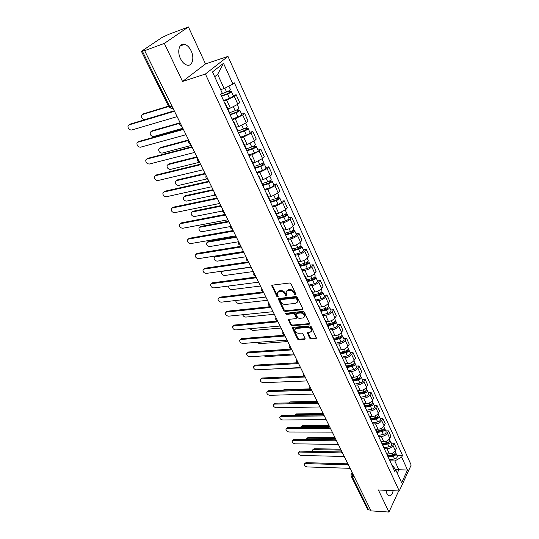 <?xml version="1.0" encoding="UTF-8"?>
<svg xmlns="http://www.w3.org/2000/svg" width="539" height="539" viewBox="0 0 539 539"><rect width="100%" height="100%" fill="white"/><g stroke="black" fill="none" stroke-linecap="round" stroke-linejoin="round"><path stroke-width="0.81" d="M295.547 294.941L295.904 294.193L291.026 283.864L289.591 283.002L272.37 285.138L271.804 285.596L276.81 296.362L277.794 296.955L278.185 296.632L277.221 292.973L279.04 291.498L280.462 291.329C282.396 291.303 283.905 292.205 284.983 294.045L285.609 295.365L286.6 295.958L287.004 295.628L286.047 291.97L287.914 290.454L289.362 290.285C291.323 290.251 292.839 291.161 293.917 293.014L294.55 294.348L295.547 294.941M385.937 490.335L386.861 493.522L388.835 495.725C390.836 496.203 392.277 494.526 393.167 490.692M191.156 50.888C189.425 47.344 187.269 45.161 184.695 44.333C179.426 42.574 176.785 51.326 180.477 58.636C182.216 62.12 184.345 64.269 186.858 65.078C192.18 66.836 194.761 58.145 191.156 50.888M309.689 338.142L311.07 338.977L315.894 338.62L316.501 338.155L311.293 326.769L309.891 325.92L292.825 327.389L292.253 327.827L297.515 339.065L298.882 339.893L304.589 339.462L305.101 338.485L302.898 333.904L301.517 333.068L298.673 333.297C296.174 332.987 294.873 331.754 294.779 329.605L296.322 328.419L307.553 327.469C310.08 327.766 311.394 328.992 311.495 331.162L309.891 332.395L307.412 333.001L309.689 338.142L310.161 337.434L311.549 338.276L316.366 337.913L315.894 338.62M182.553 81.477L205.507 63.925L188.407 26.95L164.314 43.423L182.553 81.477L205.399 74.032L399.264 490.989L378.378 489.971L388.963 512.05L371.021 510.871L144.661 50.646L145.395 50.154L142.404 51.252L169.893 106.992L171.429 108.48L172.433 108.292L171.833 108.359M164.314 43.423L144.661 50.646M302.224 309.709L302.743 308.665L297.42 297.393L295.992 296.544L278.818 298.465L278.252 298.916L283.709 310.592L285.097 311.427L302.224 309.709L302.716 309.022L285.603 310.747L285.097 311.427M304.42 312.216L309.723 323.831L309.123 324.296L292.05 325.785L290.676 324.956L288.345 319.755L288.911 319.31L295.79 318.67L296.369 318.212L294.793 314.527L293.398 313.685L286.236 314.385L285.205 313.395L303.006 311.367L304.42 312.216M188.407 26.95L169.044 34.206L162.124 37.413L141.952 50.969L141.454 51.441L142.404 51.252M205.507 63.925L227.97 56.4L411.169 465.069L399.264 490.989M388.963 512.05L398.665 490.962M370.623 510.062L368.642 509.934L367.551 509.308L351.125 476.045L352.216 476.631L368.642 509.934M224.776 103.198L225.383 103.454L225.174 104.061M227.862 108.824L230.342 108.11L237.867 104.27L234.263 96.346L226.703 100.2L223.793 101.062M234.263 96.346L236.143 94.729L233.171 95.612M228.873 112.072L229.068 111.452L225.383 103.454M237.867 104.27L239.727 102.632L236.143 94.729M233.427 121.935L234.047 122.238L233.865 122.885M241.6 114.133L244.565 113.305L242.725 114.969L235.253 118.789L232.349 119.597M237.49 130.728L237.645 130.034M236.345 127.211L238.817 126.544L246.256 122.73L248.075 121.046L244.565 113.305M241.903 140.288L242.537 140.639L242.375 141.319M249.86 132.271L252.811 131.503L251.019 133.207L243.628 137.007L240.731 137.755M250.17 143.509L251.753 146.972L245.925 149L246.06 148.272M244.652 145.22L247.125 144.6L254.482 140.814L256.254 139.089L252.811 131.503M250.204 158.271L250.851 158.655L250.716 159.369M257.952 150.051L260.896 149.33L259.151 151.075L251.834 154.855L248.951 155.549M254.186 166.901L254.3 166.133M252.798 162.872L255.257 162.293L262.533 158.527L264.265 156.768L260.896 149.33M258.336 175.889L259.003 176.314L258.882 177.061M265.882 167.474L268.813 166.807L267.108 168.592L259.879 172.339L257.002 172.985M262.284 184.439L262.378 183.637M260.782 180.167L263.234 179.635L270.43 175.896L272.121 174.097L268.813 166.807M266.313 193.151L266.987 193.616L266.886 194.39M273.65 184.554L276.581 183.94L274.917 185.76L267.762 189.485L264.892 190.078M270.221 201.62L270.295 200.791M268.604 197.126L271.05 196.634L278.171 192.922L279.822 191.089L276.581 183.94M274.122 210.075L274.809 210.574L274.728 211.382M281.277 201.303L284.194 200.737L282.571 202.59L275.49 206.289L272.626 206.841M277.996 218.47L278.057 217.601M276.278 213.754L278.717 213.303L285.764 209.61L287.368 207.744L284.194 200.737M281.782 226.663L282.483 227.202L282.416 228.037M288.749 217.729L291.66 217.204L290.076 219.09C288.338 220.875 286 222.102 283.069 222.769L280.219 223.274M285.623 234.984L285.683 234.135L282.483 227.202M283.804 230.059L286.236 229.648C289.16 228.994 291.484 227.775 293.209 225.976L294.772 224.083L291.66 217.204M289.295 242.934L290.002 243.5L289.955 244.362M296.086 233.838L298.983 233.36L297.434 235.28C295.736 237.086 293.425 238.305 290.501 238.932L287.658 239.39M293.101 251.181L293.142 250.305L290.002 243.5M291.181 246.053L293.607 245.676C296.517 245.063 298.822 243.85 300.506 242.031L302.035 240.104L298.983 233.36M296.666 258.888L297.38 259.488L297.353 260.377M303.275 249.645L306.165 249.213L304.656 251.161C302.985 252.986 300.701 254.199 297.797 254.785L294.961 255.203M300.439 267.061L300.459 266.165L297.38 259.488M298.424 261.745L300.836 261.402C303.74 260.829 306.017 259.623 307.668 257.783L309.164 255.823L306.165 249.213M303.888 274.546L304.616 275.173L304.602 276.089M310.336 265.154L313.213 264.764L311.737 266.738C310.107 268.59 307.843 269.79 304.946 270.342L302.123 270.719M307.628 282.645L307.641 281.722L304.616 275.173M305.525 277.14L307.937 276.837C310.821 276.298 313.078 275.099 314.695 273.239L316.157 271.252L313.213 264.764M310.983 289.901L311.717 290.561L311.717 291.498M317.262 280.374L320.132 280.024L318.69 282.025C317.087 283.898 314.85 285.091 311.966 285.609L309.15 285.946M314.688 297.932L314.682 296.982L311.717 290.561M312.499 292.253L314.897 291.976C317.774 291.478 320.004 290.292 321.594 288.405L323.023 286.398L320.132 280.024M317.936 304.973L318.684 305.66L318.697 306.617M324.067 295.318L326.924 295.001L325.516 297.029C323.946 298.923 321.722 300.108 318.859 300.587L316.056 300.89M321.615 312.93L321.594 311.96L318.684 305.66M319.344 307.089L321.736 306.846C324.599 306.381 326.802 305.195 328.366 303.295L329.753 301.254L326.924 295.001M324.768 319.762L325.522 320.476L325.549 321.46M330.737 309.986L333.587 309.709L332.213 311.758C330.67 313.671 328.473 314.85 325.623 315.295L322.827 315.558M328.413 327.658L328.379 326.668L325.522 320.476M326.061 321.648L328.446 321.439C331.296 321.008 333.479 319.829 335.009 317.909L336.37 315.847L333.587 309.709M331.472 334.281L332.24 335.022L332.28 336.026M337.293 324.39L340.129 324.148L338.788 326.223C337.279 328.15 335.103 329.322 332.26 329.733L329.477 329.962M335.083 342.11L335.042 341.099L332.24 335.022M332.664 335.945L335.036 335.763C337.872 335.366 340.035 334.2 341.537 332.26L342.865 330.178L340.129 324.148M338.054 348.538L338.829 349.306L338.883 350.33M343.734 338.532L346.557 338.324L345.243 340.426C343.767 342.366 341.611 343.532 338.782 343.916L336.006 344.104M341.638 356.299L338.829 349.306M339.139 349.986L341.504 349.838C344.327 349.467 346.476 348.309 347.945 346.355L349.245 344.253L346.557 338.324M344.515 362.538L345.297 363.326L345.364 364.371M350.054 352.425L352.87 352.257L351.59 354.372C350.134 356.333 348.005 357.492 345.189 357.842L342.42 357.997M348.073 370.232L345.297 363.326M345.506 363.785L347.864 363.657C350.673 363.32 352.796 362.168 354.238 360.2L355.511 358.071L352.87 352.257M350.869 376.289L351.65 377.105L351.731 378.162M356.266 366.075L359.075 365.934L357.815 368.07C356.394 370.05 354.278 371.196 351.475 371.519L348.726 371.647M354.392 383.923L351.65 377.105M351.758 377.334L354.103 377.233C356.906 376.923 359.008 375.777 360.423 373.796L361.662 371.654L359.075 365.934M357.101 389.798L357.896 390.634L357.984 391.705M362.37 379.49L365.166 379.375L363.94 381.531C362.538 383.525 360.45 384.664 357.66 384.961L354.911 385.055M360.598 397.364L357.896 390.634L360.241 390.573C363.023 390.29 365.112 389.151 366.493 387.157L367.713 384.994L365.166 379.375M363.232 403.064L364.027 403.92L364.128 405.011M368.373 392.668L371.155 392.587L369.956 394.757C368.582 396.765 366.507 397.897 363.731 398.166L360.995 398.233M366.695 410.577L364.027 403.92M363.933 403.731L366.271 403.684C369.04 403.428 371.108 402.296 372.469 400.288L373.655 398.105L371.155 392.587M369.249 416.101L370.057 416.977L370.165 418.089M374.268 405.618L377.037 405.571L375.865 407.76C374.517 409.775 372.462 410.907 369.7 411.142L366.978 411.183M372.692 423.553L370.057 416.977M369.821 416.586L372.193 416.566C374.949 416.337 376.997 415.212 378.331 413.191L379.496 410.994L377.037 405.571M375.164 428.916L375.979 429.812L376.101 430.937M380.062 418.352L382.825 418.331L381.673 420.535C380.352 422.563 378.317 423.688 375.568 423.897L372.853 423.91M378.58 436.307L375.979 429.812M375.568 429.233L378.014 429.233C380.763 429.024 382.791 427.912 384.105 425.877L385.237 423.667L382.825 418.331M380.979 441.515L381.794 442.425L381.929 443.57M385.756 430.87L388.511 430.877L387.386 433.093C386.086 435.135 384.071 436.253 381.329 436.442L378.634 436.422M384.368 448.846L381.794 442.425M381.181 441.657L383.741 441.684C386.476 441.502 388.484 440.39 389.771 438.348L390.883 436.118L388.511 430.877M386.699 453.899L387.521 454.828L387.662 455.981M391.361 443.179L394.097 443.213L392.998 445.443C391.725 447.498 389.724 448.603 387.002 448.771L384.381 448.724M390.054 461.168L387.521 454.828M386.685 453.872L389.374 453.926C392.089 453.764 394.083 452.659 395.35 450.611L396.434 448.367L394.097 443.213M220.633 89.615L224.136 88.544L217.648 74.375L214.697 76.733M397.27 473.168L398.867 469.772L394.824 460.946L401.683 457.139L407.511 470.015L401.663 482.701L395.7 469.752L394.844 471.544L220.68 94.318L222.209 93.038L212.494 71.95L223.51 63.279L232.922 84.077L224.136 88.544M401.683 457.139L402.505 455.401L234.384 82.851L232.922 84.077M205.399 74.032L227.97 56.4M395.639 469.671L407.511 470.015M392.089 465.568L392.594 465.581L395.7 469.752M394.824 460.946L390.081 460.832M396.872 455.287L402.505 455.401M223.51 63.279L217.648 74.375M295.931 294.26L294.429 292.333C293.351 290.481 291.835 289.571 289.874 289.605L289.362 290.285M286.681 290.959L288.426 289.773L289.874 289.605M277.854 291.976L279.559 290.824L280.981 290.656C282.914 290.622 284.417 291.532 285.495 293.364L286.977 295.278M272.31 285.151L277.329 295.689L278.158 296.282M278.751 298.471L284.215 309.905L285.603 310.747M296.565 298.599L295.567 298.006L280.496 299.671L280.159 300.405L280.819 301.779C281.884 303.585 283.379 304.481 285.293 304.468L295.581 303.376L297.481 301.86L296.565 298.599L297.063 297.919L296.073 297.319L295.567 298.006M280.293 299.738L281.008 298.997L296.073 297.319M297.38 302.17L297.979 301.173L297.723 299.307L297.218 299.994M297.063 297.919L297.723 299.307M309.123 324.296L309.602 323.595L292.542 325.098L292.05 325.785M288.83 319.324L291.168 324.262L292.542 325.098M296.618 317.869L296.787 316.959L295.291 313.839L293.896 312.997L286.735 313.698L286.236 314.385M285.744 313.071L286.735 313.698M303.006 317.997L304.602 316.743C304.508 314.52 303.181 313.267 300.621 312.984L296.632 313.368L296.127 314.399L297.622 317.525L299.017 318.367L303.006 317.997M304.555 316.905L305.094 316.049C304.993 313.826 303.673 312.573 301.119 312.29L300.621 312.984M296.295 313.476L297.124 312.681L301.119 312.29M307.884 332.563L310.161 337.434M311.461 331.283L311.973 330.454C311.872 328.291 310.558 327.065 308.038 326.769L307.553 327.469M295.305 328.79L296.814 327.725L308.038 326.769M292.731 327.402L298 338.364L299.361 339.193L305.067 338.762L304.589 339.462M221.435 95.949L227.957 93.476L229.782 92.29L229.109 92.324L229.917 91.643L231.332 91.563L233.306 95.902C233.111 96.569 231.844 97.397 229.506 98.374L223.584 100.611M221.583 96.286L227.519 94.035C229.857 93.045 231.13 92.223 231.332 91.563M228.529 91.071L229.318 92.782M168.646 106.5L142.437 114.524L141.494 115.407C141.366 118.014 142.539 119.402 145.011 119.577L174.238 110.791M220.889 94.143L226.575 91.974C228.92 90.983 230.193 90.161 230.396 89.508L228.859 86.139M142.491 114.484L143.293 113.864L168.471 106.149M229.412 90.539L229.917 91.643M128.989 124.853L129.798 124.233L174.279 110.872M174.468 111.25L128.902 124.92L127.965 125.803C127.864 128.437 129.064 129.852 131.57 130.047L177.122 116.646M229.998 114.504L236.486 112.119L238.285 110.919L237.598 110.926L238.386 110.225L239.815 110.205L241.748 114.45C241.573 115.164 240.333 116 238.009 116.956L232.12 119.106M230.166 114.874L236.062 112.705C238.386 111.741 239.639 110.906 239.815 110.205M237.079 109.794L237.827 111.432M179.703 123.337L151.122 131.543L150.165 132.432C150.058 134.966 151.216 136.32 153.655 136.502L182.842 128.282M229.243 112.867L235.139 110.684C237.463 109.72 238.716 108.891 238.898 108.191L237.315 104.714M151.102 131.55L151.964 130.862L179.844 122.852M237.948 109.262L238.386 110.225M238.393 132.682L244.841 130.384L246.606 129.171L245.919 129.158L246.687 128.437L248.122 128.464L250.015 132.628C249.874 133.376 248.647 134.224 246.343 135.154L240.495 137.236M238.575 133.086L244.436 130.99C246.741 130.047 247.974 129.205 248.122 128.464M245.454 128.134L246.168 129.704M188.805 140.403L159.652 148.238L158.675 149.135C158.581 151.594 159.733 152.914 162.138 153.103L191.278 145.429M237.665 131.118L243.534 129.016C245.838 128.073 247.071 127.231 247.226 126.49L245.723 123.182M159.578 148.259L160.474 147.545L188.596 139.978M246.31 127.602L246.687 128.437M246.619 150.496L253.027 148.279L254.765 147.053L254.071 147.012L254.826 146.278L256.268 146.359L258.12 150.435C257.999 151.223 256.793 152.079 254.509 152.988L248.695 154.989M246.815 150.927L252.643 148.905C254.927 147.989 256.14 147.14 256.268 146.359M253.66 146.109L254.341 147.598M197.126 157.321L168.02 164.624L167.023 165.52C166.949 167.912 168.094 169.199 170.459 169.401L199.551 162.246M251.753 146.972C254.044 146.056 255.257 145.2 255.385 144.425L253.957 141.272M167.898 164.665L168.822 163.917L196.897 156.856M254.502 145.57L254.826 146.278M137.903 142.175L138.772 141.474L183.199 129.003M183.401 129.421L137.896 142.181L136.94 143.071C136.859 145.624 138.051 147.006 140.517 147.208L186.002 134.71M146.669 159.126L147.578 158.392L191.938 146.77M192.16 147.228L146.723 159.106L145.746 160.002C145.685 162.482 146.864 163.829 149.296 164.038L194.707 152.409M155.279 175.741L156.216 174.98L200.501 164.179M200.744 164.678L155.38 175.714L154.383 176.61C154.336 179.022 155.508 180.336 157.9 180.552L203.243 169.758M254.677 167.952L261.051 165.817L262.762 164.577L262.062 164.516L262.796 163.762L264.251 163.89L266.071 167.885C265.963 168.72 264.777 169.576 262.513 170.472L256.726 172.399M254.886 168.411L260.681 166.47C262.951 165.574 264.144 164.712 264.251 163.89M261.698 163.715L262.352 165.143M205.285 173.915L176.233 180.706L175.222 181.603C175.162 183.927 176.293 185.187 178.625 185.396L206.895 178.921M254.354 166.41L259.811 164.57C262.082 163.674 263.275 162.812 263.389 161.996L262.021 158.998M176.064 180.76L177.021 179.986L205.042 173.417M262.527 163.176L262.796 163.762M262.581 185.066L268.914 183.004L270.598 181.758L269.898 181.67L270.612 180.902L272.074 181.077L273.852 184.998C273.772 185.861 272.606 186.73 270.356 187.599L264.609 189.458M262.803 185.551L268.563 183.678C270.814 182.802 271.986 181.939 272.074 181.077M269.581 180.976L270.201 182.337M213.296 190.193L184.298 196.492L183.267 197.395C183.22 199.646 184.345 200.879 186.642 201.094L214.535 195.165M262.352 183.57L267.708 181.818C269.965 180.942 271.137 180.08 271.225 179.224L269.931 176.374M184.075 196.56L185.066 195.765L213.04 189.667M270.396 180.437L270.612 180.902M163.721 192.052L164.691 191.264L208.896 181.252M209.159 181.784L163.869 192.012L162.866 192.908C162.825 195.246 163.991 196.526 166.349 196.755L211.605 186.763M172.008 208.054L173.006 207.239L217.129 197.995M217.406 198.554L172.21 208L171.18 208.896C171.159 211.167 172.312 212.42 174.636 212.656L219.811 203.439M270.322 201.849L276.622 199.854L278.279 198.601L277.578 198.493L278.272 197.712L279.741 197.934L281.493 201.775C281.425 202.671 280.28 203.547 278.05 204.396L272.33 206.194M270.565 202.361L276.285 200.548C278.522 199.699 279.674 198.824 279.741 197.934M277.309 197.901L277.895 199.194M221.152 206.167L192.207 211.995L191.17 212.892C191.136 215.081 192.255 216.294 194.518 216.516L222.432 211.025M270.127 200.42L275.449 198.729C277.693 197.874 278.845 196.998 278.912 196.108L277.679 193.407M191.951 212.07L192.962 211.254L220.882 205.615M278.111 197.355L278.272 197.712M278.077 218.255L284.181 216.382L285.811 215.115L285.111 214.987L285.791 214.192L287.26 214.455L288.978 218.228C288.938 219.157 287.806 220.04 285.589 220.869L279.903 222.6M278.171 218.841L283.864 217.096C286.081 216.26 287.213 215.384 287.26 214.455M284.882 214.495L285.448 215.728M228.866 221.852L199.982 227.215L198.931 228.112C198.911 230.241 200.016 231.426 202.246 231.655L230.49 226.535M277.747 216.934L283.042 215.31C285.266 214.475 286.404 213.592 286.452 212.669L285.279 210.102M199.686 227.303L200.724 226.461L228.583 221.273M285.737 234.337L291.599 232.592L293.203 231.319L292.495 231.17L293.162 230.355L294.638 230.665L296.322 234.364C296.295 235.327 295.183 236.21 292.987 237.025L287.334 238.689M285.636 235.004L291.289 233.326C293.499 232.511 294.611 231.622 294.638 230.665M292.313 230.766L292.845 231.938M236.439 237.248L207.616 242.166L206.552 243.055C206.545 245.13 207.643 246.289 209.846 246.525L238.642 241.735M285.225 233.138L290.487 231.568C292.697 230.753 293.816 229.87 293.843 228.913L292.738 226.481M207.279 242.267L208.337 241.398L236.136 236.634M293.075 250.163L298.869 248.492L300.452 247.206L299.738 247.044L300.391 246.215L301.874 246.566L303.524 250.19C303.518 251.187 302.426 252.077 300.243 252.872L294.624 254.475M293.203 250.79L298.579 249.24C300.769 248.445 301.867 247.549 301.874 246.566M299.596 246.727L300.108 247.846M243.871 252.36L215.115 256.854L214.037 257.736C214.044 259.758 215.135 260.889 217.305 261.139L246.04 256.766M292.556 249.031L297.791 247.522C299.98 246.721 301.085 245.831 301.092 244.847L300.048 242.543M214.744 256.962L215.822 256.079L243.561 251.726M300.25 265.7L306.011 264.09L307.567 262.803L306.853 262.614L307.338 261.981M300.513 266.313L305.728 264.858C307.904 264.083 308.982 263.18 308.975 262.163L307.58 261.765M301.779 269.965L307.358 268.422C309.527 267.647 310.605 266.744 310.592 265.727L308.975 262.163M306.745 262.385L307.23 263.45M251.174 267.203L222.486 271.285L221.394 272.161C221.414 274.129 222.492 275.234 224.635 275.49L253.303 271.535M299.751 264.629L304.959 263.173C307.129 262.392 308.214 261.496 308.207 260.478L307.217 258.302M307.284 280.954L313.011 279.404L314.547 278.104L313.826 277.902L314.102 277.531M307.574 281.58L312.748 280.186C314.904 279.424 315.969 278.522 315.942 277.477L314.695 277.033M308.793 285.171L314.345 283.682C316.501 282.921 317.565 282.018 317.532 280.967L315.942 277.477M313.765 277.753L314.224 278.764M228.785 286L228.624 286.33C228.651 288.244 229.722 289.335 231.837 289.598L260.438 286.034M306.812 279.93L311.987 278.528C314.149 277.767 315.214 276.864 315.194 275.82L314.25 273.758M314.19 295.918L319.883 294.429L321.399 293.122L320.786 292.744M314.493 296.571L319.634 295.224C321.776 294.483 322.827 293.573 322.78 292.502L321.648 292.023M315.686 300.088L321.204 298.653C323.339 297.912 324.39 297.009 324.343 295.931L322.78 292.502M320.651 292.832L321.089 293.795M235.684 300.519C235.941 302.291 237.019 303.275 238.918 303.457L267.445 300.284M313.745 294.948L318.886 293.6C321.028 292.852 322.086 291.943 322.046 290.878L321.156 288.931M320.974 310.619L326.634 309.177L328.123 307.863L327.429 307.628M321.284 311.286L326.391 309.986C328.52 309.258 329.551 308.348 329.497 307.25L328.453 306.745M322.45 314.742L327.934 313.354C330.057 312.633 331.087 311.724 331.027 310.619L329.497 307.25M242.712 314.749C243.284 316.231 244.342 317.013 245.878 317.087L274.331 314.277M320.55 309.696L325.664 308.396C327.793 307.661 328.824 306.752 328.77 305.66L327.934 303.828M180.147 223.759L181.171 222.917L225.208 214.414M225.497 215.007L180.39 223.692L179.346 224.581C179.339 226.791 180.484 228.017 182.768 228.26L227.856 219.797M188.138 239.175L189.182 238.312L233.131 230.517M233.434 231.143L188.414 239.094L187.363 239.983C187.37 242.132 188.502 243.332 190.759 243.581L235.745 235.839M195.98 254.307L197.052 253.424L240.899 246.316M241.223 246.97L196.304 254.219L195.233 255.109C195.253 257.191 196.371 258.37 198.601 258.626L243.487 251.578M203.668 269.177L204.773 268.267L248.526 261.826M248.863 262.506L204.045 269.076L202.96 269.951C202.994 271.986 204.106 273.132 206.302 273.401L251.086 267.027M211.214 283.784L212.366 282.84L256.012 277.039M256.362 277.747L211.645 283.662L210.554 284.531C210.594 286.505 211.699 287.637 213.862 287.914L258.545 282.187M218.632 298.128L219.818 297.164L263.362 291.976M263.719 292.711L219.117 297.986L218.012 298.855C218.059 300.775 219.157 301.88 221.293 302.163L265.862 297.07M225.922 312.222L227.141 311.232L270.571 306.644M270.942 307.405L226.454 312.068L225.342 312.923C225.396 314.796 226.481 315.881 228.597 316.171L273.051 311.683M233.084 326.068L234.337 325.051L277.659 321.049M278.043 321.83L233.663 325.9L232.545 326.749C232.605 328.574 233.683 329.632 235.765 329.935L280.105 326.028M327.631 325.044L333.257 323.663L334.726 322.342L334.18 322.086M327.948 325.731L333.028 324.485C335.143 323.771 336.161 322.854 336.087 321.736L335.123 321.21M329.086 329.12L334.544 327.793C336.653 327.085 337.67 326.169 337.589 325.044L336.087 321.736M249.786 328.702L252.717 330.481L281.095 328.035M327.227 324.168L332.314 322.915C334.423 322.207 335.447 321.291 335.373 320.173L334.591 318.448M334.167 339.213L339.765 337.879L341.207 336.558L340.783 336.296M334.497 339.92L339.55 338.721C341.645 338.02 342.649 337.104 342.561 335.959L341.665 335.42M335.608 343.249L341.032 341.969C343.127 341.275 344.131 340.352 344.037 339.206L342.561 335.959M256.874 342.4L259.441 343.653L287.745 341.551M333.789 338.384L338.842 337.178C340.938 336.484 341.948 335.561 341.861 334.423L341.126 332.806M340.594 353.133L346.153 351.846L347.581 350.518L347.237 350.269M340.924 353.853L345.95 352.701C348.032 352.021 349.023 351.098 348.922 349.926L348.086 349.373M342.016 357.121L347.412 355.888C349.488 355.214 350.471 354.291 350.37 353.119L348.922 349.926M264.009 355.855L266.057 356.609L294.281 354.844M340.23 352.351L345.256 351.185C347.338 350.505 348.329 349.582 348.234 348.416L347.54 346.9M346.9 366.803L352.432 365.57L353.833 364.236L353.571 364M347.244 367.544L352.236 366.432C354.305 365.765 355.282 364.842 355.167 363.65L354.379 363.091M348.309 370.751L353.672 369.565C355.733 368.905 356.71 367.975 356.589 366.783L355.167 363.65M271.292 369.067L300.708 367.908M346.557 366.062L351.556 364.95C353.624 364.276 354.601 363.353 354.487 362.168L353.847 360.746M353.099 380.238L358.597 379.052L359.776 377.495M353.449 380.992L358.415 379.921C360.463 379.274 361.426 378.344 361.298 377.132L360.564 376.566M354.494 384.145L359.823 383C361.871 382.353 362.835 381.423 362.7 380.211L361.298 377.132M352.776 379.537L357.748 378.466C359.803 377.812 360.766 376.882 360.638 375.676L360.032 374.349M359.19 393.436L364.66 392.298L365.866 390.768M359.547 394.211L364.485 393.18C366.52 392.54 367.47 391.61 367.329 390.384L366.635 389.812M360.611 397.29L365.866 396.205C367.901 395.572 368.851 394.636 368.71 393.409L367.329 390.384M358.886 392.783L363.825 391.745C365.866 391.105 366.816 390.175 366.682 388.949L366.116 387.716M282.935 390.249L283.986 389.731L309.938 388.868M240.124 339.678L241.411 338.64L284.296 335.218M285.01 335.992L240.751 339.496L239.619 340.331C239.693 342.11 240.758 343.154 242.819 343.458L287.038 340.122M247.051 353.058L248.364 351.994L290.838 349.124M291.855 349.905L247.718 352.856L246.579 353.685C246.653 355.417 247.711 356.441 249.746 356.757L293.849 353.961M253.856 366.203L255.196 365.125L297.366 362.781M298.579 363.576L254.563 365.994L253.418 366.81C253.498 368.501 254.549 369.505 256.564 369.821L300.54 367.564M260.553 379.133L261.914 378.028L303.848 376.188M305.182 377.01L261.294 378.91L260.142 379.712C260.229 381.363 261.274 382.346 263.261 382.677L307.109 380.925M267.135 391.84L268.523 390.721L310.255 389.36M311.677 390.209L267.917 391.61L266.758 392.399C266.852 394.009 267.883 394.979 269.85 395.316L313.57 394.056M273.617 404.344L275.018 403.206L316.582 402.303M316.46 399.938L316.386 400.154C315.935 401.723 316.487 402.727 318.057 403.179L274.425 404.102L273.26 404.877C273.361 406.446 274.385 407.403 276.325 407.74L319.917 406.965M365.179 406.413L370.61 405.315L371.849 403.812M365.536 407.194L370.448 406.211C372.469 405.584 373.406 404.648 373.257 403.401L372.59 402.828M366.736 410.199L371.809 409.182C373.83 408.562 374.767 407.625 374.612 406.372L373.257 403.401M316.514 402.195L289.039 402.902M364.89 405.793L369.801 404.796C371.829 404.176 372.766 403.239 372.617 401.993L372.099 400.848M288.891 402.902L290.198 401.912L316.204 401.326M279.99 416.634L281.412 415.488L322.827 415.023M323.912 415.94L280.832 416.384L279.653 417.152C279.761 418.682 280.779 419.618 282.699 419.969L326.156 419.652M371.061 419.16L376.465 418.109L377.718 416.634M371.432 419.962L376.31 419.012C378.324 418.399 379.247 417.462 379.079 416.202L378.452 415.63M372.698 422.893L377.65 421.936C379.658 421.33 380.581 420.393 380.413 419.12L379.079 416.202M322.598 414.464L295.763 414.774L294.658 415.34M370.792 418.581L375.676 417.631C377.691 417.018 378.614 416.081 378.452 414.814L377.967 413.757M294.9 415.043L296.315 413.898L322.565 413.575M286.263 428.727L287.698 427.568L328.985 427.535M329.868 428.471L287.132 428.471L285.953 429.226C286.061 430.722 287.065 431.645 288.971 431.995L332.293 432.13M376.849 431.699L382.218 430.688L383.485 429.246M377.219 432.514L382.077 431.598C384.071 431.005 384.981 430.061 384.806 428.781L384.206 428.209M378.526 435.384L383.391 434.474C385.385 433.882 386.295 432.938 386.113 431.651L384.806 428.781M328.777 426.538L301.793 426.578L300.58 427.555M376.593 431.153L381.45 430.237C383.451 429.637 384.361 428.7 384.186 427.42L383.748 426.443M300.903 426.854L302.332 425.695L328.985 425.635M292.434 440.626L293.89 439.453L335.049 439.837M335.79 440.794L293.331 440.363L292.145 441.104C292.259 442.559 293.256 443.469 295.136 443.833L338.33 444.399M382.535 444.028L387.878 443.051L389.151 441.65M382.919 444.85L387.743 443.974C389.724 443.388 390.627 442.452 390.438 441.151L389.859 440.579M384.219 447.673L389.037 446.804C391.018 446.218 391.914 445.281 391.725 443.974L390.438 441.151M335.009 438.423L307.722 438.194L306.536 438.935L306.576 439.568M382.299 443.516L387.13 442.64C389.111 442.054 390.014 441.111 389.832 439.811L389.421 438.921M306.812 438.476L308.254 437.311L334.941 437.506M298.512 452.336L299.974 451.143L341.032 451.938M341.659 452.908L299.428 452.059L298.235 452.787C298.357 454.215 299.347 455.111 301.207 455.475L344.259 456.459M388.127 456.149L393.443 455.212L394.716 453.851M388.518 456.984L393.315 456.149C395.282 455.57 396.172 454.626 395.976 453.319L395.424 452.747M389.791 459.76L394.588 458.925C396.556 458.352 397.438 457.409 397.236 456.095L395.976 453.319M341.14 450.119L313.563 449.634L312.371 450.361L312.6 451.386M387.912 455.677L392.709 454.828C394.683 454.256 395.572 453.312 395.377 451.999L395.006 451.183M312.627 449.924L314.082 448.738L340.688 449.189M304.488 463.857L305.97 462.657L346.921 463.836M347.46 464.82L305.431 463.574L304.232 464.288C304.36 465.683 305.337 466.565 307.183 466.936L350.101 468.324M352.486 473.181L352.216 476.631L354.217 476.705M352.715 473.646L351.071 474.327L351.125 476.045M389.771 438.348L387.386 433.093M384.105 425.877L381.673 420.535M378.331 413.191L375.865 407.76M372.469 400.288L369.956 394.757M366.493 387.157L363.94 381.531M360.423 373.796L357.815 368.07M354.238 360.2L351.59 354.372M347.945 346.355L345.243 340.426M341.537 332.26L338.788 326.223M335.009 317.909L332.213 311.758M328.366 303.295L325.516 297.029M321.594 288.405L318.69 282.025M314.695 273.239L311.737 266.738M307.668 257.783L304.656 251.161M300.506 242.031L297.434 235.28M293.209 225.976L290.076 219.09M285.764 209.61L282.571 202.59M278.171 192.922L274.917 185.76M270.43 175.896L267.108 168.592M262.533 158.527L259.151 151.075M254.482 140.814L251.019 133.207M246.256 122.73L242.725 114.969M395.35 450.611L392.998 445.443M389.374 453.926L387.002 448.771M383.741 441.684L381.329 436.442M378.014 429.233L375.568 423.897M372.193 416.566L369.7 411.142M366.271 403.684L363.731 398.166M360.241 390.573L357.66 384.961M354.103 377.233L351.475 371.519M347.864 363.657L345.189 357.842M341.504 349.838L338.782 343.916M335.036 335.763L332.26 329.733M328.446 321.439L325.623 315.295M321.736 306.846L318.859 300.587M314.897 291.976L311.966 285.609M307.937 276.837L304.946 270.342M300.836 261.402L297.797 254.785M293.607 245.676L290.501 238.932M286.236 229.648L283.069 222.769M278.717 213.303L275.49 206.289M271.05 196.634L267.762 189.485M263.234 179.635L259.879 172.339M255.257 162.293L251.834 154.855M247.125 144.6L243.628 137.007M238.817 126.544L235.253 118.789M230.342 108.11L226.703 100.2M180.498 123.512L181.677 125.91M189.405 141.622L190.557 143.967M198.136 159.369L199.262 161.666M206.686 176.758L207.798 179.015M215.074 193.811L216.159 196.014M223.294 210.52L224.359 212.689M231.352 226.912L232.397 229.035M239.262 242.988L240.286 245.07M247.017 258.76L248.028 260.802M254.63 274.23L255.614 276.238M262.102 289.416L263.066 291.383M269.433 304.326L270.383 306.253M276.628 318.953L277.558 320.853M283.696 333.324L284.612 335.184M290.636 347.433L291.532 349.259M297.447 361.285L298.33 363.084M304.144 374.901L305.013 376.667M310.72 388.275L311.576 390.007M317.188 401.414L318.023 403.118M323.541 414.329L324.363 416.007M329.787 427.029L330.596 428.673M335.925 439.507L336.72 441.131M341.962 451.783L342.743 453.373M347.898 463.85L348.666 465.413C347.197 465.009 346.644 464.039 347.028 462.543L347.129 462.287M238.669 241.816L238.676 241.795C238.002 243.588 238.575 244.74 240.387 245.272M248.115 260.984C246.33 260.465 245.764 259.326 246.404 257.581L246.417 257.534M255.695 276.399C253.943 275.894 253.37 274.775 253.99 273.051L254.01 272.977M263.14 291.532C261.408 291.033 260.842 289.928 261.435 288.23L261.469 288.136M270.45 306.388C268.739 305.896 268.173 304.811 268.745 303.127L268.786 303.012M277.619 320.974C275.934 320.489 275.368 319.411 275.928 317.747L275.968 317.612M284.666 335.292C283.002 334.813 282.436 333.756 282.975 332.112L283.022 331.957M291.579 349.353C289.942 348.888 289.376 347.837 289.894 346.206L289.948 346.045M298.377 363.171C296.753 362.707 296.194 361.669 296.693 360.059L296.753 359.877M305.047 376.741C303.45 376.283 302.891 375.252 303.376 373.662L303.437 373.466M311.609 390.074C310.026 389.623 309.467 388.606 309.938 387.022L310.006 386.82M324.39 416.061C322.841 415.609 322.288 414.612 322.726 413.063L322.807 412.84M330.616 428.721C329.086 428.276 328.534 427.286 328.958 425.749L329.039 425.514M336.74 441.165C335.224 440.727 334.672 439.743 335.083 438.22L335.17 437.978M342.757 453.407C341.261 452.969 340.709 451.992 341.106 450.483L341.2 450.233M172.049 106.331L168.916 107.052L171.429 108.48L172.884 108.036M294.429 292.333L293.917 293.014M288.426 289.773L287.914 290.454M286.121 294.685L285.609 295.365M285.495 293.364L284.983 294.045M280.981 290.656L280.462 291.329M279.559 290.824L279.04 291.498M277.329 295.689L276.81 296.362M272.417 285.549L271.892 286.216M295.055 293.661L294.55 294.348M284.215 309.905L283.709 310.592M278.852 298.835L278.34 299.516M281.008 298.997L280.496 299.671M291.168 324.262L290.676 324.956M288.924 319.627L288.426 320.314M296.787 316.959L296.288 317.653M295.291 313.839L294.793 314.527M293.896 312.997L293.398 313.685M297.124 312.681L296.632 313.368M307.971 332.832L307.493 333.54M296.814 327.725L296.322 328.419M299.361 339.193L298.882 339.893M298 338.364L297.515 339.065M292.825 327.685L292.333 328.379M311.549 338.276L311.07 338.977M227.519 94.035L229.506 98.374M224.837 88.187L226.575 91.974M143.293 113.864L142.437 114.524M128.902 124.92L129.798 124.233M236.062 112.705L238.009 116.956M233.427 106.944L235.139 110.684M151.964 130.862L151.122 131.543M244.436 130.99L246.343 135.154M241.883 125.412L243.534 129.016M160.474 147.545L159.652 148.238M252.643 148.905L254.509 152.988M168.822 163.917L168.02 164.624M137.896 142.181L138.772 141.474M146.723 159.106L147.578 158.392M155.38 175.714L156.216 174.98M260.681 166.47L262.513 170.472M258.289 161.235L259.811 164.57M177.021 179.986L176.233 180.706M268.563 183.678L270.356 187.599M266.239 178.611L267.708 181.818M185.066 195.765L184.298 196.492M163.869 192.012L164.691 191.264M172.21 208L173.006 207.239M276.285 200.548L278.05 204.396M274.041 195.644L275.449 198.729M192.962 211.254L192.207 211.995M283.864 217.096L285.589 220.869M281.688 212.346L283.042 215.31M200.724 226.461L199.982 227.215M291.289 233.326L292.987 237.025M289.187 228.725L290.487 231.568M208.337 241.398L207.616 242.166M298.579 249.24L300.243 252.872M296.538 244.787L297.791 247.522M215.822 256.079L215.115 256.854M305.728 264.858L307.358 268.422M303.753 260.546L304.959 263.173M312.748 280.186L314.345 283.682M310.835 276.002L311.987 278.528M319.634 295.224L321.204 298.653M317.781 291.175L318.886 293.6M327.409 307.641L327.82 308.551M326.391 309.986L327.934 313.354M324.599 306.071L325.664 308.396M180.39 223.692L181.171 222.917M188.414 239.094L189.182 238.312M196.304 254.219L197.052 253.424M204.045 269.076L204.773 268.267M211.645 283.662L212.366 282.84M219.117 297.986L219.818 297.164M226.454 312.068L227.141 311.232M233.663 325.9L234.337 325.051M334.045 322.174L334.436 323.036M333.028 324.485L334.544 327.793M331.29 320.685L332.314 322.915M340.56 336.444L340.931 337.259M339.55 338.721L341.032 341.969M337.865 335.042L338.842 337.178M346.961 350.465L347.311 351.233M345.95 352.701L347.412 355.888M344.32 349.137L345.256 351.185M353.247 364.229L353.577 364.957M352.236 366.432L353.672 369.565M350.66 362.983L351.556 364.95M359.419 377.758L359.729 378.439M358.415 379.921L359.823 383M356.885 376.586L357.748 378.466M365.489 391.051L365.779 391.691M364.485 393.18L365.866 396.205M363.003 389.946L363.825 391.745M283.986 389.731L283.655 390.229M240.751 339.496L241.411 338.64M247.718 352.856L248.364 351.994M254.563 365.994L255.196 365.125M261.294 378.91L261.914 378.028M267.917 391.61L268.523 390.721M274.425 404.102L275.018 403.206M371.452 404.109L371.728 404.708M370.448 406.211L371.809 409.182M369.013 403.078L369.801 404.796M290.198 401.912L289.638 402.781M280.832 416.384L281.412 415.488M377.313 416.95L377.569 417.509M376.31 419.012L377.65 421.936M374.922 415.98L375.676 417.631M296.315 413.898L295.763 414.774M287.132 428.471L287.698 427.568M383.074 429.57L383.31 430.095M382.077 431.598L383.391 434.474M380.729 428.667L381.45 430.237M302.332 425.695L301.793 426.578M293.331 440.363L293.89 439.453M388.74 441.973L388.963 442.465M387.743 443.974L389.037 446.804M386.436 441.138L387.13 442.64M308.254 437.311L307.722 438.194M299.428 452.059L299.974 451.143M394.305 454.175L394.514 454.626M393.315 456.149L394.588 458.925M392.055 453.393L392.709 454.828M314.082 448.738L313.563 449.634M305.431 463.574L305.97 462.657M184.695 44.333L180.12 45.977M180.006 122.515C179.285 124.435 179.905 125.688 181.859 126.288M188.899 140.598C188.185 142.491 188.791 143.731 190.732 144.317M197.618 158.311C196.903 160.184 197.51 161.41 199.417 161.983M206.154 175.68C205.453 177.526 206.046 178.739 207.939 179.305M214.529 192.699C213.828 194.525 214.414 195.724 216.287 196.284M222.735 209.388C222.041 211.194 222.62 212.379 224.48 212.932M230.786 225.753C230.099 227.539 230.672 228.711 232.511 229.257M237.659 130.067L234.047 122.238M246.074 148.306L242.537 140.639M254.32 166.174L250.851 158.655M262.399 183.678L259.003 176.314M270.315 200.831L266.987 193.616M278.077 217.648L274.809 210.574M351.28 473.936L352.095 472.386M168.916 107.052L141.454 51.441M272.101 285.225L271.804 285.596M278.528 298.552L278.252 298.916M297.979 301.173L297.481 301.86M288.587 319.411L288.345 319.755M296.868 317.518L296.369 318.212M305.094 316.049L304.602 316.743M307.641 332.664L307.412 333.001M311.973 330.454L311.495 331.162"/></g></svg>
